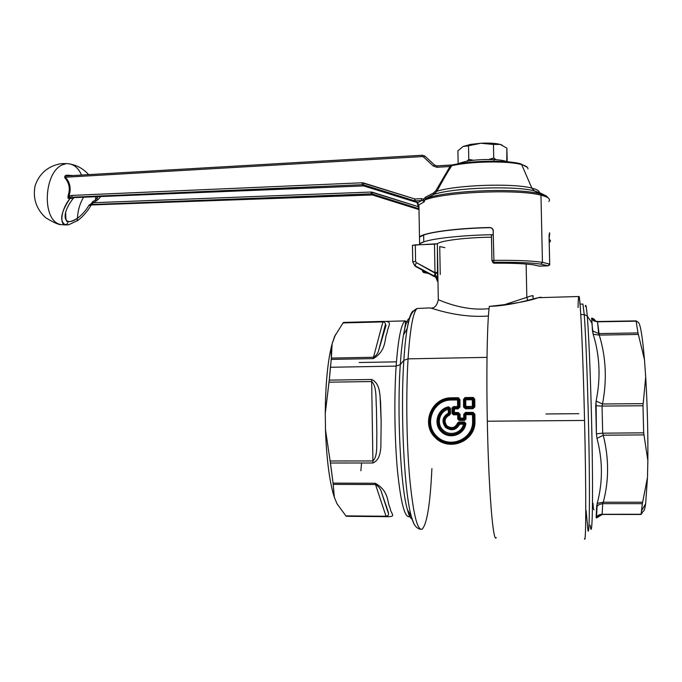 <?xml version="1.0" encoding="UTF-8"?>
<svg xmlns="http://www.w3.org/2000/svg" width="682" height="682" viewBox="0 0 682 682"><rect width="100%" height="100%" fill="white"/><g stroke="black" fill="none" stroke-linecap="round" stroke-linejoin="round"><path stroke-width="1.02" d="M502.233 145.164L500.196 144.413C495.541 143.237 489.113 142.853 480.921 143.254L470.776 144.371L463.121 146.485L457.912 150.833L458.159 163.799L457.912 150.833L463.121 146.485L468.517 145.846L468.781 159.366L466.982 161.191L468.781 159.366L468.517 145.846L463.121 146.485L470.776 144.371L468.517 145.846L470.776 144.371L480.921 143.254L469.182 145.624L480.921 143.254L493.453 144.448L493.734 158.028L488.883 159.443L493.734 158.028L493.453 144.448L500.196 144.413L506.897 148.13L507.178 161.489L506.752 161.6L506.897 148.13L500.196 144.413L502.233 145.164M469.446 159.511L473.53 160.244L469.446 159.511L470.333 160.654L469.446 159.511M496.164 159.716L493.734 158.028L496.164 159.716M500.196 144.413L493.453 144.448L480.921 143.254C489.113 142.853 495.541 143.237 500.196 144.413M97.944 196.646L96.29 196.714L97.944 196.646M459.174 423.854L459.694 424.204L458.816 423.65L459.336 423.258L459.694 424.204L463.53 424.178C461.629 433.138 449.523 436.523 443.002 430.001C436.233 423.727 439.404 411.493 448.296 409.319L448.543 408.194L449.233 408.74L448.296 409.319L448.338 413.147L449.242 413.403L448.884 413.914L448.338 413.147C442.337 416.855 441.39 421.604 445.508 427.392C451.441 431.356 456.164 430.291 459.694 424.204L459.336 423.258L464.007 423.224L464.57 423.897L463.53 424.178L464.007 423.224L463.53 424.178L459.694 424.204C456.164 430.291 451.441 431.356 445.508 427.392C441.39 421.612 442.337 416.855 448.338 413.147L448.688 413.607M92.471 204.481L371.238 193.841L418.987 208.743L372.261 193.986L372.525 192.247L417.921 206.578L370.982 192.043L372.525 192.247L372.261 193.986L371.238 193.841L370.982 192.043L93.366 202.716C91.61 203.816 92.07 204.37 94.755 204.395L91.397 204.506L91.294 203.782L91.397 204.506L89.163 204.975L93.366 202.716L370.982 192.043L371.238 193.841L94.755 204.395C92.044 204.37 91.584 203.816 93.366 202.716L96.222 200.977L93.366 202.716L92.582 201.719L95.591 199.886L96.222 200.977L98.072 199.528L96.222 200.977L95.591 199.886L96.827 198.479L98.072 199.528L100.766 196.535L98.072 199.528L96.827 198.479L97.986 196.646L96.827 198.479L95.591 198.692L96.034 196.723L95.591 198.692L96.827 198.479L95.591 199.886L95.591 198.692L95.591 199.886L92.582 201.719L93.366 202.716L91.294 203.782L92.582 201.719L91.294 203.782L89.163 204.975C85.855 210.533 81.942 214.975 77.424 218.308C68.029 223.867 67.441 220.576 68.021 221.36L67.774 221.266C66.333 222.383 65.625 219.348 65.668 212.17C64.449 217.251 65.233 220.312 68.021 221.36C67.978 223.312 67.041 224.438 65.216 224.719C59.257 221.002 60.877 212.221 70.076 198.368L73.11 198.547L68.004 198.257L70.178 197.43L70.076 198.368L70.178 197.43L72.275 197.209L362.398 184.686L363.574 185.905L415.568 202.068L363.574 185.905L77.049 197.473L363.574 185.905L362.398 184.686L363.472 184.822L364.64 186.041L363.472 184.822L414.588 200.806L416.148 202.136L414.588 200.806L414.895 198.974L415.15 200.875L414.588 200.806L362.398 184.686L72.275 197.209L77.049 197.473L72.275 197.209L71.619 195.427L362.091 182.785L362.398 184.686L362.091 182.785L363.702 182.989L363.472 184.822L363.702 182.989L414.895 198.974L414.588 200.806L416.821 202.111M493.956 159.588C477.664 159.204 465.721 160.611 458.116 163.816C465.721 160.611 477.664 159.204 493.956 159.588L493.99 161.199L493.956 159.588C500.196 159.92 504.595 160.645 507.144 161.762C504.595 160.645 500.196 159.92 493.956 159.588M83.588 197.226C79.922 203.313 77.859 210.337 77.424 218.308C77.859 210.337 79.922 203.313 83.588 197.226M458.816 423.65L459.336 423.258L458.423 423.249L458.798 423.641C455.781 429.31 451.561 430.351 446.139 426.762C442.456 421.459 443.377 417.179 448.884 413.914C443.377 417.179 442.456 421.459 446.139 426.762C451.561 430.351 455.781 429.31 458.798 423.641L459.336 423.258L458.952 422.831L464.485 422.789L464.016 423.215L464.587 423.889C462.984 433.965 449.421 438.168 442.226 430.768C434.809 423.735 438.569 410.146 448.56 408.1L449.259 408.697L449.242 413.403M448.901 413.931L449.31 414.332C443.837 417.222 442.865 421.254 446.386 426.412C451.612 429.796 455.627 428.739 458.423 423.249L457.562 423.036L458.901 421.996L464.442 421.953L465.047 423.462C463.641 434.05 449.626 438.552 442.004 431.075C434.016 423.846 438.321 409.532 448.807 407.802L449.608 408.254L449.285 413.411L450.487 413.735L449.515 415.108C444.69 417.691 443.829 421.271 446.932 425.849C451.561 428.867 455.107 427.929 457.562 423.036L458.423 423.249C455.627 428.739 451.612 429.796 446.386 426.412C442.865 421.254 443.837 417.222 449.31 414.332L449.233 408.731L448.543 408.194M449.285 413.062L448.338 413.147L448.296 409.319L449.608 408.254L449.259 408.697L448.56 408.1C438.569 410.146 434.809 423.735 442.226 430.768C449.421 438.168 462.984 433.965 464.587 423.889L464.007 423.224L459.336 423.258L458.901 421.996L458.423 423.249M448.355 409.064L448.296 409.319C439.404 411.493 436.233 423.727 443.002 430.001C449.515 436.523 461.629 433.138 463.53 424.178L465.047 423.462L464.587 423.889L464.016 423.215L464.485 422.789L458.952 422.831M602.232 514.484L596.52 517.97L596.153 517.587C597.483 515.464 599.469 514.364 602.129 514.279C599.469 514.364 597.483 515.464 596.153 517.587L596.656 506.666L599.18 504.458L602.726 503.657L603.272 502.208L642.649 502.208L603.272 502.208C609.017 480.571 609.009 458.244 603.255 435.218L643.927 434.886L603.255 435.218L602.692 433.181L643.68 432.823L602.692 433.181L602.044 406.063L642.99 405.756L602.044 406.063L602.504 403.983L643.126 403.659L602.504 403.983C607.108 380.096 606.025 357.129 599.256 335.084L638.386 334.444L599.256 335.084L598.651 333.583L638.002 332.927L644.473 359.729L645.701 377.061L642.99 405.756L643.68 432.823L647.849 460.606L647.491 477.468L642.342 503.666L602.726 503.657L602.129 514.279L641.003 514.271L602.129 514.279L602.726 503.657L642.342 503.666L641.071 514.475L643.117 511.27L641.097 514.458L641.583 510.741L645.641 503.751C644.891 508.866 644.055 511.372 643.117 511.27C644.055 511.372 644.891 508.866 645.641 503.751L641.583 510.741L642.342 503.666L647.491 477.468L645.641 503.751L647.491 477.468L647.849 460.606L643.68 432.823L642.99 405.756L645.701 377.061C647.363 405.185 648.071 433.027 647.849 460.606C648.071 433.027 647.363 405.185 645.701 377.061L644.473 359.729C642.47 336.431 640.415 323.976 638.309 322.364C640.415 323.976 642.47 336.431 644.473 359.729L638.002 332.927L636.11 321.188L638.309 322.364L636.187 320.881L597.517 321.81L636.118 320.89M74.543 197.575L75.719 197.524M363.668 185.896L415.56 202.068L416.122 202.136L415.15 200.875L414.895 198.974L421.416 198.65L421.655 200.551L415.15 200.875L421.655 200.551L417.904 202.665L416.668 202.111M74.312 197.61L73.238 198.411L73.912 197.729M67.944 175.837L67.254 175.871C65.242 175.956 64.637 176.399 65.438 177.218L64.79 177.789C64.44 175.734 65.668 174.899 68.473 175.257L73 175.538L68.473 175.257L68.558 175.794L68.473 175.257C65.668 174.899 64.44 175.734 64.79 177.789C69.351 182.929 70.425 188.999 68.029 195.981L68.004 198.257L70.076 198.368C60.306 210.533 60.331 224.097 64.526 224.455L68.55 224.838L65.216 224.719C67.041 224.438 67.978 223.312 68.021 221.36C70.468 222.017 73.605 221.002 77.424 218.308L77.228 220.9L77.424 218.308C81.985 214.932 85.898 210.491 89.163 204.975L90.842 205.649L89.163 204.975M76.674 220.977L68.55 224.838L76.674 220.977M375.509 484.518C378.791 486.496 380.812 489.173 381.579 492.557L388.263 513.06C389.098 514.663 388.356 515.728 386.038 516.248L375.509 484.518L386.038 516.248L345.893 515.882L337.019 503.785L334.333 497.255L333.166 484.373L375.509 484.518L333.166 484.373L333.08 483.12L375.245 483.257L375.509 484.518L375.245 483.257C389.644 491.211 386.89 502.975 390.206 508.175C390.564 514.1 397.572 516.965 386.319 516.658L386.038 516.248C388.356 515.728 389.098 514.663 388.263 513.06C389.303 514.407 385.16 503.069 381.579 492.557C380.812 489.173 378.791 486.496 375.509 484.518M371.664 381.545C377.01 386.438 375.654 398.961 376.438 407.964L376.865 434.579C376.362 443.59 378.126 456.019 372.909 460.947L371.664 381.545L372.909 460.947L330.114 460.981L325.493 429.737L325.263 413.386L328.988 382.184L371.664 381.545L328.988 382.184L329.27 380.13L371.699 379.482L371.664 381.545L371.699 379.482C378.212 382.551 379.218 389.328 380.045 395.534L381.153 421.374L380.871 447.077C380.232 453.232 379.448 459.89 373.011 462.993L372.909 460.947C378.126 456.019 376.362 443.59 376.865 434.587L376.438 407.964C375.654 398.961 377.01 386.438 371.664 381.545M449.694 414.068L449.608 408.254L450.418 408.211L450.487 413.735L449.668 413.761M636.11 321.188L638.002 332.927L598.651 333.583L597.517 321.81L636.11 321.188M527.382 167.354L520.946 163.927C507.681 159.946 471.552 160.475 452.388 164.925L451.791 165.692C471.177 161.216 508.465 160.671 521.739 164.669C526.078 165.888 528.141 167.295 527.919 168.889C528.141 167.295 526.078 165.888 521.739 164.669L520.86 163.902L521.739 164.669C508.465 160.671 471.177 161.216 451.791 165.692L452.686 164.865M452.831 164.874C471.569 160.534 507.536 160.006 520.383 163.885C507.536 160.006 471.569 160.534 452.831 164.874M450.12 165.172L449.992 166.536L435.849 190.738L433.215 193.185L425.398 197.251L425.952 198.445L428.714 197.567C451.109 190.269 518.772 187.917 540.187 193.816L546.291 195.922L540.187 193.816L534.364 190.892L540.187 193.816C518.772 187.917 451.109 190.269 428.714 197.567L425.952 198.445L433.752 194.396L425.952 198.445L425.398 197.251L433.215 193.185L434.102 194.293C454.468 187.635 514.944 185.513 534.364 190.892L539.914 192.81L534.364 190.892L531.832 188.121L534.364 190.892C514.944 185.513 454.468 187.635 434.102 194.293L436.94 191.224L435.849 190.738L449.992 166.536L451.791 165.692C447.494 172.179 442.541 180.696 436.94 191.224L433.752 194.396L433.215 193.185L435.849 190.738L436.94 191.224C456.872 184.899 513.452 182.989 531.832 188.121C536.87 189.391 539.351 190.858 539.292 192.503C539.351 190.858 536.87 189.391 531.832 188.121L521.739 164.669L531.832 188.121C513.452 182.989 456.872 184.899 436.94 191.224C442.541 180.696 447.494 172.179 451.791 165.692L449.992 166.536L450.094 165.172L452.302 164.976M72.855 198.692L73.11 198.547C69.394 203.33 66.913 207.874 65.668 212.17M65.216 224.719L61.346 224.625L65.216 224.719M68.942 163.842L70.391 164.081C75.097 165.283 78.814 168.94 81.533 175.044C78.814 168.94 75.097 165.283 70.391 164.081L68.942 163.842M69.973 197.175L68.004 198.257L68.029 195.981L69.973 197.175L69.385 196.041L71.619 195.427L72.275 197.209L70.178 197.43L68.839 196.305L69.385 196.041L69.973 197.175M90.365 204.685L91.934 204.489L92.155 204.907L91.49 205.052M90.16 206.066L90.842 205.649C87.151 211.787 82.727 216.791 77.552 220.67M92.343 204.907L372.304 194.95L419.004 209.604L373.327 195.095L372.261 193.986L373.327 195.095L372.304 194.95L371.238 193.841L372.304 194.95L91.976 204.489M434.622 165.07L424.886 156.093L423.539 156.996L424.886 156.093L434.656 165.104L436.94 165.939M450.077 165.206L436.957 165.905L436.847 167.269L436.957 165.905L452.388 164.925M65.199 164.072C43.836 167.457 40.4 221.948 61.346 224.625C59.019 224.949 53.793 222.647 45.668 217.72C36.214 208.939 32.685 198.3 35.089 185.819C39.215 173.791 47.501 166.468 59.939 163.851C64.261 163.416 67.748 163.492 70.391 164.081C77.586 165.513 83.656 169.034 88.626 174.635M382.892 321.913C385.015 322.398 385.816 323.404 385.296 324.947C384.247 330.659 382.073 339.022 378.766 350.037C378.075 353.182 376.319 355.586 373.497 357.257L382.892 321.913L373.497 357.257L331.358 358.076L332.125 343.754L334.598 336.456L343.046 322.927L382.892 321.913L343.046 322.927L343.575 322.407L383.156 321.393L382.892 321.913L383.148 321.401L385.799 321.401C392.431 322.032 387.99 325.979 387.163 332.526C384.145 338.383 387.069 350.514 373.276 358.613L373.497 357.257C376.319 355.586 378.075 353.182 378.766 350.037L384.495 330.574C387.12 322.424 385.483 325.962 385.739 324.845L385.296 324.947C385.816 323.404 385.015 322.398 382.892 321.913M335.535 334.47L332.125 343.754C327.82 360.062 325.527 383.275 325.263 413.386L325.493 429.737C326.601 459.702 329.551 482.208 334.333 497.255L337.019 503.785L345.893 515.882L386.319 516.658L346.447 516.3L386.319 516.658C397.572 516.965 390.564 514.1 390.206 508.175C386.89 502.975 389.644 491.211 375.245 483.257L333.08 483.12L334.333 497.255L333.353 494.092C329.108 478.755 326.482 457.307 325.493 429.737L330.114 460.981L372.909 460.947L373.011 462.993L330.455 463.01L330.114 460.981L333.08 483.12L330.455 463.01L373.011 462.993C379.448 459.89 380.232 453.232 380.871 447.077L381.153 421.374L380.582 401.911C379.618 393.77 380.241 383.787 371.699 379.482L329.27 380.13L325.263 413.386C325.425 388.774 327.062 368.365 330.182 352.151L332.125 343.754L331.137 350.429L331.358 358.076L373.497 357.257L373.276 358.613L331.307 359.405L331.358 358.076L329.27 380.13L330.386 367.266L396.14 366.106C394.043 396.967 394.571 439.336 397.47 470.614C400.794 502.839 404.81 518.184 409.515 516.632C404.81 518.184 400.794 502.839 397.47 470.614C394.571 439.336 394.043 396.967 396.14 366.106L330.386 367.266L331.307 359.405L373.276 358.613C387.069 350.514 384.137 338.383 387.163 332.526C387.99 325.979 392.431 322.032 385.799 321.401L405.134 320.907C401.178 323.6 398.186 338.673 396.14 366.106L400.3 364.64C396.864 413.045 400.649 487.153 407.393 509.599C408.978 515.336 410.581 518.55 412.201 519.241C410.581 518.55 408.978 515.336 407.393 509.599C400.649 487.153 396.864 413.045 400.3 364.64L396.14 366.106C398.186 338.673 401.178 323.6 405.134 320.907L408.475 322.501L405.134 320.907C405.892 321.35 405.347 326.03 403.48 334.964C402.15 342.714 401.093 352.603 400.3 364.64L403.846 360.343C400.249 412.508 404.298 492.839 411.391 516.641C412.721 521.534 414.068 524.68 415.432 526.069C414.068 524.68 412.721 521.534 411.391 516.641C404.298 492.839 400.249 412.508 403.846 360.343L400.3 364.64C401.093 352.603 402.15 342.714 403.48 334.964C405.355 324.359 407.444 318.758 409.746 318.162C407.444 318.758 405.355 324.359 403.48 334.964L407.18 328.494C405.79 336.772 404.682 347.394 403.846 360.343L408.058 358.851C405.926 393.616 406.532 441.757 409.609 477.204C413.13 513.665 417.307 530.988 422.158 529.164C427 524.049 430.248 503.87 431.894 468.636M448.586 406.847L450.418 408.211L448.807 407.802L448.586 406.847L448.807 407.802C438.321 409.524 434.016 423.846 442.004 431.075C449.626 438.56 463.641 434.05 465.047 423.462L465.866 423.616C464.442 434.928 449.447 439.856 441.356 431.766C432.934 424.008 437.409 408.774 448.586 406.847C437.409 408.774 432.934 424.008 441.356 431.766C449.447 439.856 464.442 434.928 465.866 423.616L465.047 423.462L464.442 421.953L465.866 423.616L464.442 421.953L458.901 421.996L457.562 423.036C455.107 427.929 451.561 428.867 446.932 425.849C443.829 421.271 444.69 417.691 449.515 415.108L450.487 413.735L450.418 408.211L448.586 406.847M641.003 514.475L602.564 514.467M599.128 515.302L596.52 517.97L599.128 515.302M592.973 503.256L593.374 508.567L594.013 509.88M597.952 321.503L597.517 321.81L599.256 335.084L593.178 334.257L592.47 330.83L598.651 333.583L592.47 330.83L591.771 318.076C594.482 319.023 595.335 319.867 594.329 320.608M599.256 335.084C606.025 357.129 607.108 380.096 602.504 403.983L596.111 401.042C600.816 378.067 599.845 355.799 593.178 334.257L599.256 335.084M602.044 406.063L595.736 405.747L596.111 401.042L602.504 403.983L602.044 406.063L602.692 433.181L596.4 433.82L595.736 405.747L602.044 406.063M602.692 433.181L603.255 435.218L596.997 438.424L596.4 433.82L602.692 433.181M603.255 435.218C609.009 458.244 609.017 480.571 603.272 502.208L597.202 503.376C602.879 482.208 602.811 460.563 596.997 438.424L603.255 435.218M602.726 503.657L599.18 504.458L596.656 506.666L597.202 503.376L603.272 502.208L602.726 503.657M596.102 321.307L591.771 318.076L595.36 321.086L597.73 321.503M597.517 321.81L594.005 321.009L591.43 318.724L594.005 321.009L597.517 321.81M416.097 202.119L417.444 202.06L417.904 202.665L416.463 202.102M417.81 203.475L418.279 206.365L417.904 202.665L421.655 200.551L422.993 200.713L424.085 201.915L424.75 200.005L424.085 201.915L422.993 200.713L423.641 199.153L424.383 200.644L424.75 200.005C443.769 192.06 518.013 188.829 540.962 195.171C548.243 196.996 550.877 199.084 548.865 201.446C550.877 199.084 548.243 196.996 540.962 195.171L540.187 193.816L540.962 195.171C518.013 188.829 443.769 192.06 424.75 200.005L425.952 198.445L424.383 200.644L423.641 199.153L422.993 200.713L421.655 200.551L421.416 198.65L423.641 199.153L425.398 197.251L423.641 199.153L421.416 198.65L414.895 198.974L362.091 182.785L71.619 195.427L68.839 196.305C71.363 189.016 70.229 182.648 65.438 177.218C70.229 182.648 71.363 189.016 68.839 196.305L68.029 195.981C70.434 189.025 69.359 182.964 64.79 177.789L65.438 177.218L422.363 156.587L423.539 156.996L433.309 166.016L436.847 167.269L449.992 166.536L436.847 167.269L433.309 166.016L434.656 165.104L433.309 166.016L423.539 156.996L422.363 156.587L422.49 155.24L424.852 156.067L422.49 155.24L422.363 156.587L65.438 177.218C64.637 176.399 65.242 175.956 67.254 175.871L422.465 155.274M422.525 155.24L67.919 175.837M373.386 195.112L372.355 194.967M359.209 362.517L396.089 361.844M360.863 470.768L361.545 463.445M343.046 322.927L334.598 336.456M409.652 516.547L410.726 515.473L409.652 516.547M465.721 399.84L472.336 399.763L472.396 406.395L465.78 406.463L465.738 399.192L472.353 399.115L473.189 399.814L473.248 406.429L472.438 407.35L472.396 406.395L473.828 406.89L472.814 407.648L465.832 407.418L464.979 406.515L464.928 399.908L465.738 399.192L465.721 399.84L464.928 399.908L465.721 399.84L465.832 407.418L465.78 406.463L472.396 406.395L472.336 399.763L473.189 399.814L472.336 399.763L472.353 399.115L472.336 399.763L465.721 399.84M459.182 420.444L464.587 420.402L459.182 420.444L457.75 419.029L459.182 420.444L459.199 419.583L464.604 419.541L465.985 418.961L465.908 414.716L472.473 414.656L472.592 421.118C473.376 439.31 449.626 449.268 436.821 436.335C423.471 424.008 433.104 399.848 451.143 400.027L457.545 399.959L457.588 406.549L453.462 406.591L451.97 408.032L453.462 406.591L457.588 406.549L457.639 407.495L451.97 408.032L452.021 413.403L453.428 414.017L457.699 413.974L458.568 414.792L458.636 419.012L459.199 419.583L457.75 419.029L459.097 418.56L459.677 419.123L459.199 419.583L464.195 419.072L464.766 418.518L465.158 418.961L465.09 414.733L465.925 413.906L472.49 413.846L473.368 414.656L473.478 421.092C474.195 439.975 449.591 450.06 436.318 436.83C422.329 424.093 432.516 399.089 451.169 399.362L457.571 399.285L458.432 400.01L458.474 406.583L457.639 407.495L457.588 406.549L458.96 406.992L457.989 407.793L452.857 408.058L452.916 413.411L453.385 412.951L453.956 413.48L453.428 414.017L452.021 413.403L453.402 414.827L452.021 413.403L451.97 408.032L453.513 407.538L453.428 406.591M453.402 414.827L457.682 414.784L457.75 419.029L457.682 414.784L458.568 414.792L457.682 414.784L457.699 413.974L457.682 414.784L453.402 414.827L453.428 414.017L453.982 413.454L458.261 413.42L459.037 414.324L459.097 418.56L458.636 419.012L458.568 414.792L459.037 414.324L458.568 414.792L457.699 413.974L458.261 413.42L457.699 413.974L453.428 414.017M464.587 420.402L465.985 418.961L464.587 420.402L464.604 419.541L464.587 420.402M591.771 318.076L591.84 322.85L587.262 316.073C589.214 338.698 591.609 404.92 592.308 459.318C593.025 513.878 591.925 540.204 590.177 525.174C591.925 540.204 593.025 513.878 592.308 459.318C591.609 404.92 589.214 338.698 587.262 316.073L591.84 322.85L593.178 334.257C599.845 355.799 600.816 378.067 596.111 401.042L596.4 433.82L596.997 438.424C602.811 460.563 602.879 482.208 597.202 503.376L596.52 517.97M587.262 316.073C586.46 306.712 585.804 303.499 585.284 306.448C585.804 303.499 586.46 306.712 587.262 316.073L584.227 314.581L587.262 316.073M418.731 207.507L418.918 204.881L418.731 207.507M417.981 205.205L418.288 206.152L417.981 205.205M343.583 322.407L345.621 322.356M464.928 399.908L464.433 399.277L464.928 399.908L464.979 406.515L465.78 406.463M472.396 406.395L472.438 407.35L473.248 406.429L473.189 399.814L473.777 399.166L473.828 406.89L473.248 406.429M453.513 407.538L457.989 407.793L458.432 400.01L457.545 399.959L458.926 399.473L458.96 406.992L458.474 406.583M457.588 406.549L457.571 399.285L457.545 399.959L451.143 400.027L451.169 399.362L451.245 398.561L458.33 398.476L458.926 399.473L458.432 400.01L457.571 399.285L458.33 398.476L457.571 399.285L451.169 399.362C432.516 399.089 422.329 424.093 436.318 436.83C449.591 450.06 474.195 439.975 473.478 421.092L472.592 421.118L472.473 414.656L473.368 414.656L472.473 414.656L472.49 413.846L472.473 414.656L465.908 414.716L465.925 413.906L465.908 414.716L465.09 414.733L465.908 414.716L465.985 418.961L464.604 419.541L464.203 419.08L464.604 419.541L459.199 419.583M451.143 400.027C433.104 399.848 423.471 423.999 436.821 436.335C449.626 449.268 473.376 439.319 472.592 421.118M586.077 510.383L588.02 530.818C589.376 535.106 589.904 501.04 588.992 447.818C588.089 394.69 585.932 335.885 584.227 314.581L582.939 304.07L584.227 314.581C585.932 335.885 588.089 394.69 588.992 447.818C589.904 501.04 589.376 535.106 588.02 530.818L588.498 530.587M455.849 425.952L455.849 426.429M472.353 399.115L473.206 398.177L473.777 399.166L473.189 399.814L472.353 399.115L465.738 399.192L465.013 398.271L473.206 398.177L472.353 399.115M464.979 406.515L465.832 407.418L464.51 406.983L464.979 406.515L464.51 406.983L464.433 399.277L465.013 398.271L465.738 399.192M465.516 407.717L472.814 407.648L465.516 407.717L465.576 408.808L463.581 407.035L463.513 399.362L465.039 397.546L473.223 397.453L474.766 399.234L474.825 406.924L472.865 408.731L472.814 407.648L474.825 406.924L473.828 406.89L473.777 399.166L474.766 399.234L473.777 399.166L473.223 397.453L473.206 398.177L465.013 398.271L465.039 397.546L464.433 399.277L463.513 399.362L464.433 399.277L464.51 406.983L463.581 407.035L465.516 407.717L472.814 407.648L472.865 408.731L465.576 408.808L465.516 407.717M464.195 419.072L464.766 418.518L464.203 419.08L463.794 418.1L464.749 418.509L464.195 419.072L459.685 419.115L459.122 418.56L460.128 418.126L459.677 419.123L459.097 418.56L459.685 419.115L460.128 418.126L463.794 418.1L464.195 419.072M473.478 421.092L473.939 421.075L473.478 421.092L473.368 414.656L472.49 413.846L465.925 413.906L465.09 414.733L465.158 418.961L463.794 418.1L460.128 418.126L460.069 414.332L458.287 412.499L454.417 412.533L453.982 413.454L453.445 412.925L458.287 412.499L460.069 414.332L460.128 418.126L459.122 418.56L459.037 414.324L460.069 414.332L459.037 414.324L458.287 412.499L458.261 413.42L453.956 413.48L453.385 412.951L453.982 413.454L454.417 412.533L452.916 413.411L452.857 408.058L453.334 408.467L453.871 407.836L454.374 408.919L453.342 408.467L453.385 412.951L453.342 408.467L453.897 407.896L453.342 408.467L454.374 408.919L454.417 412.533L453.871 407.836L457.989 407.793L458.048 408.876L454.374 408.919L458.048 408.876L457.989 407.793L459.992 407.026L458.048 408.876L459.992 407.026L458.96 406.992L458.926 399.473L459.949 399.541L459.992 407.026L459.949 399.541L458.926 399.473L458.355 397.717L459.949 399.541L458.355 397.717L458.33 398.476L451.245 398.561L451.169 399.362M473.939 421.075C474.885 440.367 449.643 451.194 436.02 437.264C421.945 424.136 432.004 398.501 451.245 398.561L451.271 397.802L458.355 397.717L451.271 397.802L451.245 398.561C432.004 398.501 421.945 424.136 436.02 437.264C449.643 451.194 474.885 440.359 473.939 421.075L474.979 421.05C475.84 441.109 449.6 452.081 435.423 437.818C420.623 424.238 431.322 397.632 451.271 397.802C431.331 397.632 420.623 424.238 435.423 437.818C449.6 452.081 475.84 441.109 474.979 421.05L473.939 421.075L473.828 414.187L473.939 421.075M473.368 414.656L473.828 414.187L473.368 414.656M472.49 413.846L473.044 413.283L473.828 414.187L474.86 414.196L474.979 421.05L474.86 414.196L473.828 414.187L473.044 413.283L472.49 413.846M465.925 413.906L465.456 413.352L473.044 413.283L473.061 412.363L474.86 414.196L473.061 412.363L473.044 413.283L465.456 413.352L465.925 413.906M465.09 414.733L464.698 414.272L465.474 412.431L473.061 412.363L465.474 412.431L464.698 414.272L465.09 414.733M464.766 418.518L464.698 414.272L463.734 414.298L465.474 412.431L463.734 414.298L464.698 414.272L464.766 418.518M580.766 314.615L584.227 314.581L580.766 314.615M494.126 263.201L493.035 262.817L491.944 260.626L493.921 260.371L493.717 262.28L492.557 261.888L494.177 263.201L492.438 261.777L493.035 262.817L494.177 263.201C511.474 263.039 524.594 263.576 533.529 264.812L533.529 264.812C524.594 263.576 511.474 263.039 494.177 263.201L493.717 262.28C514.586 262.033 530.34 262.647 540.979 264.139L548.055 265.827L539.411 266.125L533.529 264.812L539.411 266.125L548.055 265.827L540.979 264.139C530.34 262.647 514.586 262.033 493.717 262.28L493.921 260.371C515.37 260.115 531.542 260.763 542.446 262.323L540.979 264.139L542.446 262.323L549.675 264.079L548.055 265.827L538.848 266.057M412.746 261.862L415.074 266.151M412.746 261.803L412.457 245.367L415.295 244.864L415.585 261.419L412.763 261.786L415.585 261.419L416.301 262.604L415.116 265.775L416.301 262.604L435.201 273.209L434.153 275.997L415.116 265.775L434.408 276.611L415.756 266.594L434.408 276.611L435.252 273.337M424.085 201.915L418.918 204.881L424.085 201.915L424.63 200.713L424.085 201.915M422.431 271.044L423.437 272.468L428.654 273.525L423.982 272.544L426.659 272.45L423.437 272.468L422.371 270.967L423.599 270.805L422.371 271.018M415.227 311.171C412.286 308.997 409.601 314.777 407.18 328.494C409.601 314.777 412.286 308.997 415.227 311.171M463.794 418.1L463.734 414.298L463.794 418.1M549.24 265.255L549.675 264.079L549.155 239.339C550.834 240.345 550.86 241.385 549.215 242.468L549.769 242.05C550.826 241.113 550.621 240.209 549.155 239.339L549.573 232.733L549.624 235.171L549.573 232.733L549.044 235.622L549.692 264.139L542.446 262.323C531.542 260.763 515.37 260.115 493.921 260.371L493.163 230.857C492.881 228.854 491.713 227.788 489.659 227.66C461.271 228.248 433.428 231.462 423.65 235.026L419.481 236.986C423.138 232.741 455.201 228.18 489.659 227.498L489.659 227.498C491.807 227.626 493.035 228.751 493.325 230.857C493.035 228.751 491.807 227.626 489.659 227.498C455.201 228.18 423.138 232.741 419.481 236.986L418.918 204.881L418.032 205.461L416.813 202.307M419.532 239.391L419.481 236.986M419.541 239.535L419.498 237.14L423.65 235.026L423.769 241.846L423.65 235.026C433.428 231.462 461.271 228.248 489.659 227.66C491.713 227.788 492.881 228.854 493.163 230.857L493.239 234.702C463.803 235.102 433.914 238.291 423.769 241.846L419.609 243.866L418.995 244.787L412.457 245.367M540.962 195.171L542.446 262.323L540.962 195.171M423.778 270.899L423.982 272.544L423.778 270.899M429.882 307.914L417.214 308.477C413.181 311.418 410.129 328.213 408.058 358.851L403.846 360.343C404.682 347.394 405.79 336.772 407.18 328.494L408.774 321.358C410.487 314.308 413.301 310.012 417.214 308.477C413.181 311.418 410.129 328.213 408.058 358.851L487.016 357.359L408.058 358.851C405.926 393.616 406.532 441.757 409.609 477.204C413.13 513.665 417.307 530.988 422.158 529.164M464.416 425.977L462.916 426.702M472.865 408.731L474.825 406.924L474.766 399.234L473.223 397.453L465.039 397.546L463.513 399.362L463.581 407.035L465.576 408.808L472.865 408.731M437.537 281.487L435.772 277.216L434.153 275.997L435.772 277.216L437.537 281.487L434.997 272.63L416.301 262.604L415.585 261.419L415.295 244.864L434.485 244.182L434.997 272.63L434.485 244.182L437.375 243.764L437.895 272.288L434.997 272.63L437.895 272.288L437.904 273.235L435.201 273.209L437.904 273.235L437.537 281.487L437.375 243.764L418.995 244.787C419.217 243.824 420.811 242.843 423.769 241.846C433.914 238.291 463.803 235.102 493.239 234.702L493.921 260.371L491.944 260.626L491.424 235L493.239 234.702L491.424 235M436.378 276.338L437.153 278.691M549.155 239.339L549.692 264.087M434.408 276.611L435.772 277.216L437.512 280.762L437.87 275.451L438.313 299.705C441.527 300.924 464.272 311.452 489.045 308.639C464.272 311.452 441.527 300.924 438.313 299.705L438.313 299.705C437.06 305.459 434.622 308.255 431.015 308.094C436.13 309.637 460.972 318.196 488.423 315.988C460.981 318.187 436.139 309.645 431.015 308.094L430.163 308.119M496.274 537.578C493.163 544.338 488.619 490.486 487.315 421.212L584.559 420.462C586.239 490.938 586.051 545.634 584.517 538.695M578.839 413.684L545.992 413.974M538.251 297.684L541.636 297.591C541.508 295.34 517.161 305.587 489.301 306.363C487.221 322.177 486.266 369.925 487.315 421.212C486.266 369.925 487.221 322.177 489.301 306.363C512.719 304.01 529.036 301.12 538.251 297.684L579.095 296.5C580.442 298.546 583.033 354.393 584.559 420.462C583.528 376.49 581.985 334.521 580.689 313.37C579.342 292.936 578.455 290.984 578.038 307.505M437.469 280.362L437.281 279.825L437.469 280.362M440.248 274.531L439.737 246.586L444.92 247.66M491.466 237.191C465.925 237.464 440.453 240.678 437.375 243.764C440.453 240.678 465.925 237.464 491.466 237.191M584.559 420.462L487.315 421.212M502.949 305.306L505.183 304.436L505.302 304.99L505.183 304.436L502.958 305.306M526.12 264.036L526.836 297.361L505.183 304.436L526.836 297.361L526.12 264.036M526.836 297.361L527.715 300.361L526.836 297.361C532.224 295.323 534.202 295.144 532.77 296.841L533.529 298.835M76.589 197.507L363.6 185.922M74.133 197.695L73.537 198.13M381.579 492.557L388.263 513.06M595.36 321.086L597.696 321.512L636.11 320.89M63.153 224.838L66.401 224.949M385.296 324.947L378.766 350.037M333.686 494.697L333.353 494.092M417.93 206.893L417.896 205.06M433.752 194.396L428.714 197.567L425.73 198.564L433.752 194.396M436.957 165.905L434.656 165.104M92.215 204.924L91.686 205.001M372.329 194.967L92.283 204.924M419.004 209.613L373.361 195.112M331.137 350.429L330.182 352.151M416.745 202.111L416.148 202.136M540.153 193.407L539.914 192.81L545.464 195.521M420.683 529.317C417.12 528.559 414.605 526.035 413.139 521.764L411.391 516.641L407.393 509.599L409.515 516.632M580.041 304.095L582.939 304.07M422.354 270.14L423.471 272.476M423.539 272.493L428.739 273.567M549.232 198.991L546.291 195.922M549.692 264.139C550.016 264.667 549.47 265.238 548.055 265.827M538.72 266.014L533.324 264.821M494.16 263.201C511.364 263.056 524.347 263.584 533.128 264.787M492.557 261.888L491.961 260.584L491.441 234.949M412.474 245.273L412.763 261.786L414.46 265.341M419.498 237.14L419.609 243.866"/></g></svg>
